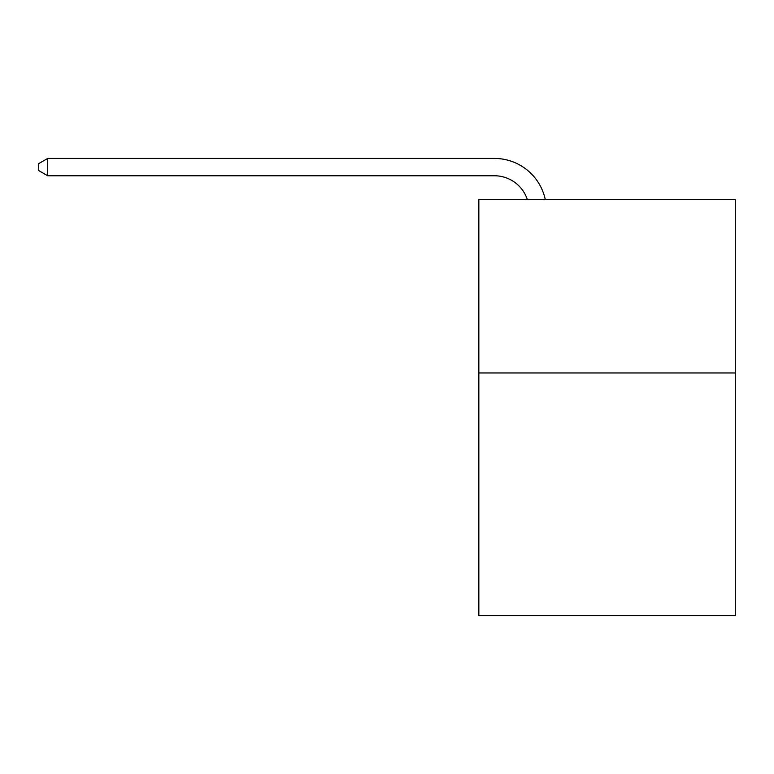 <?xml version="1.0" encoding="UTF-8"?>
<svg xmlns="http://www.w3.org/2000/svg" width="774" height="774" viewBox="0 0 774 774"><rect width="100%" height="100%" fill="white"/><g stroke="black" fill="none" stroke-linecap="round" stroke-linejoin="round"><path stroke-width="1.16" d="M735.3 372.962L735.3 615.562L478.845 615.562L478.845 199.682L735.3 199.682L735.3 372.962L478.845 372.962M494.431 175.766A34.656 34.656 -32.3 0 1 527.384 199.682A34.656 34.656 -37.6 0 0 494.431 175.766L47.707 175.766L38.7 170.57L38.7 163.633L47.707 158.438L494.431 158.438A51.984 51.984 147.7 0 1 545.302 199.682M47.707 158.438L494.431 158.438L47.707 158.438L494.431 158.438L47.707 158.438L494.431 158.438L47.707 158.438L494.431 158.438L47.707 158.438L494.431 158.438L47.707 158.438L494.431 158.438L47.707 158.438L494.431 158.438L47.707 158.438L494.431 158.438L47.707 158.438L494.431 158.438L47.707 158.438L494.431 158.438L47.707 158.438L494.431 158.438L47.707 158.438L494.431 158.438L47.707 158.438L494.431 158.438L47.707 158.438L494.431 158.438L47.707 158.438L494.431 158.438L47.707 158.438L494.431 158.438L47.707 158.438L494.431 158.438L47.707 158.438L494.431 158.438L47.707 158.438L494.431 158.438L47.707 158.438L494.431 158.438L47.707 158.438L494.431 158.438L47.707 158.438L494.431 158.438L47.707 158.438L47.707 175.766"/></g></svg>
